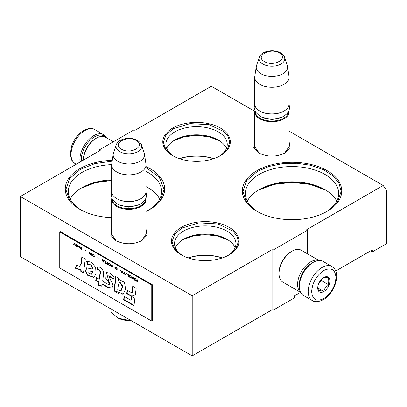 <?xml version="1.0" encoding="UTF-8"?>
<svg xmlns="http://www.w3.org/2000/svg" width="407" height="407" viewBox="0 0 407 407"><rect width="100%" height="100%" fill="white"/><g stroke="black" fill="none" stroke-linecap="round" stroke-linejoin="round"><path stroke-width="0.61" d="M146.037 229.156L146.952 235.251L141.921 240.639C133.211 244.775 124.496 244.775 115.781 240.639L110.75 235.251L111.666 229.156M289.087 141.56L290.003 147.655L284.971 153.037C276.256 157.178 267.541 157.178 258.827 153.037L253.795 147.655L254.716 141.56M289.087 131.161L383.18 185.485L306.792 229.584L307.661 230.082L272.939 250.132L272.074 249.628L192.216 295.731L20.35 196.51L100.208 150.402L99.339 149.903L134.061 129.858L134.926 130.357L211.314 86.259L254.736 111.325M172.685 128.103A33.756 19.49 180 0 1 220.426 128.103A33.756 19.49 180 0 1 220.426 155.662A33.756 19.49 180 0 1 220.426 155.667A33.756 19.49 180 0 1 172.685 155.662A33.756 19.49 180 0 1 172.685 128.103M181.364 227.33A33.756 19.49 180 0 1 229.105 227.33A33.756 19.49 180 0 1 229.105 254.889L229.105 254.889A33.756 19.49 180 0 1 181.364 254.889A33.756 19.49 180 0 1 181.364 227.33M256.883 170.701A49.715 28.704 180 0 1 327.192 170.701A49.715 28.704 180 0 1 327.192 211.289L327.192 211.289A49.715 28.704 180 0 1 256.883 211.289A49.715 28.704 180 0 1 256.883 170.701M111.666 217.633A49.715 28.704 180 0 1 79.808 209.284A49.715 28.704 180 0 1 79.808 168.696A49.715 28.704 180 0 1 112.296 160.327M146.037 166.585A49.715 28.704 180 0 1 150.117 209.284L150.117 209.284A49.715 28.704 180 0 1 146.037 211.396M383.18 185.485L386.65 190.42L386.65 243.615L372.329 251.887L372.329 249.878L335.699 271.026M99.339 150.905L99.339 149.903M192.216 295.731L192.216 355.871L20.35 256.644L20.35 196.51M192.216 355.871L272.074 309.768L272.074 249.628M272.074 309.768L272.939 310.266L272.939 250.132M307.661 253.927L307.661 230.082M272.939 310.266L294.205 297.99L294.205 295.986L300.534 292.333M259.279 153.291L254.64 146.495L254.716 145.579M289.087 145.579L289.158 146.495L284.529 153.286M116.229 240.888L111.594 234.091L111.666 233.175M146.037 233.175L146.113 234.091L141.478 240.888M219.292 156.293A30.688 17.72 0 0 0 227.243 144.388A30.688 17.72 0 0 0 208.298 128.022A30.688 17.72 0 0 0 174.857 131.863A30.688 17.72 180 0 0 165.868 144.388A30.688 17.72 180 0 0 173.825 156.293M227.971 255.515A30.688 17.72 0 0 0 235.923 243.615A30.688 17.72 0 0 0 216.982 227.243A30.688 17.72 0 0 0 183.537 231.084A30.688 17.72 180 0 0 174.547 243.615A30.688 17.72 180 0 0 182.504 255.515M326.073 211.92A46.647 26.933 0 0 0 338.685 193.503A46.647 26.933 0 0 0 309.89 168.62A46.647 26.933 0 0 0 259.05 174.455A46.647 26.933 180 0 0 245.39 193.503A46.647 26.933 180 0 0 258.002 211.92M148.998 209.915A46.647 26.933 0 0 0 161.61 191.499A46.647 26.933 0 0 0 146.037 171.408M111.676 164.632A46.647 26.933 0 0 0 81.98 172.451A46.647 26.933 180 0 0 68.315 191.499A46.647 26.933 180 0 0 80.927 209.915M372.329 251.887L370.594 250.885M226.419 148.474A30.688 17.72 0 0 0 218.259 140.028A30.688 17.72 0 0 0 174.857 140.028L174.857 140.028A30.688 17.72 180 0 0 166.692 148.474M235.098 247.7A30.688 17.72 0 0 0 226.938 239.255A30.688 17.72 0 0 0 183.537 239.255L183.537 239.255A30.688 17.72 180 0 0 175.376 247.7M336.777 201.119A46.647 26.933 0 0 0 325.02 189.693A46.647 26.933 0 0 0 259.05 189.693L259.05 189.693A46.647 26.933 180 0 0 247.293 201.119M159.707 199.115A46.647 26.933 0 0 0 147.95 187.688A46.647 26.933 0 0 0 146.037 186.645M111.666 179.869A46.647 26.933 0 0 0 81.98 187.688L81.98 187.688A46.647 26.933 180 0 0 70.223 199.115M219.231 140.619A33.572 19.383 0 0 0 173.881 140.619M227.91 239.845A33.572 19.383 0 0 0 182.56 239.845M325.992 190.267A49.471 28.561 0 0 0 258.084 190.267M148.916 188.263A49.471 28.561 0 0 0 146.037 186.813M111.666 180.54A49.471 28.561 0 0 0 81.008 188.263M213.67 158.684A33.572 19.383 0 0 0 179.441 158.684M222.349 257.911A33.572 19.383 0 0 0 188.126 257.911M222.186 257.967A34.31 19.811 0 0 0 188.288 257.967M213.507 158.74A34.31 19.811 0 0 0 179.609 158.74M80.026 209.412L69.541 200.259L65.863 189.494L69.597 178.642L80.245 169.444L94.887 163.619L112.164 161.187M146.037 167.542L159.33 177.345L164.067 189.494L160.383 200.259L149.898 209.412M148.794 188.192L146.037 186.788M111.666 180.454L95.228 182.779L81.13 188.192M181.583 255.016L174.557 248.85L172.09 241.61L174.613 234.29L181.802 228.078L198.769 222.843L217.918 223.931L232.794 230.978L236.95 236.055L238.38 241.61L235.912 248.85L228.887 255.016M227.772 239.759L217.343 235.974L205.235 234.651L193.132 235.974L182.697 239.759M172.904 155.789L165.878 149.628L163.411 142.384L165.934 135.063L173.117 128.856L190.089 123.616L209.239 124.705L224.115 131.756L228.271 136.828L229.701 142.384L227.233 149.628L220.207 155.789M219.093 140.532L208.659 136.747L196.556 135.429L184.452 136.747L174.018 140.532M257.102 211.416L246.617 202.264L242.933 191.499L246.673 180.647L257.316 171.449L268.89 166.494L282.458 163.69L296.851 163.283L310.826 165.303L323.189 169.582L332.865 175.748L339.026 183.267L341.137 191.499L337.459 202.264L326.974 211.416M325.87 190.196L310.251 184.417L292.038 182.392L273.819 184.417L258.206 190.196M81.359 161.284A18.661 10.77 -60 0 1 81.283 159.722A18.661 10.77 -60 0 1 94.48 136.874A18.661 10.77 -60 0 1 105.23 137.067M80.052 162.037A19.643 11.34 -60 0 1 79.894 159.722A19.643 11.34 -60 0 1 93.783 135.668A19.643 11.34 -60 0 1 103.602 134.697A19.643 11.34 -60 0 1 106.405 137.734M331.888 266.499L323.036 261.386A19.643 11.34 120 0 0 313.217 262.357L312.52 262.759A18.661 10.77 120 0 0 299.328 285.612L299.328 286.411A19.643 11.34 120 0 0 303.398 295.406L312.25 300.514C314.733 302.299 318.416 302.019 323.295 299.664C334.722 293.411 341.961 272.232 331.888 266.499A19.643 11.34 120 0 0 322.069 267.47A19.643 11.34 120 0 0 309.239 284.778A19.643 11.34 120 0 0 312.25 300.514M312.52 262.759L313.217 262.357A19.643 11.34 120 0 0 299.328 286.411M323.804 298.54C331.186 293.447 335.236 286.431 335.958 277.493C335.241 269.383 331.186 267.048 323.804 270.477C316.427 275.57 312.373 282.585 311.655 291.524C312.373 299.633 316.422 301.969 323.804 298.54M323.804 291.524A8.593 4.96 120 0 0 329.884 281.003A8.593 4.96 120 0 0 323.804 277.493A8.593 4.96 120 0 0 317.73 288.019A8.593 4.96 120 0 0 323.804 291.524M317.745 287.505L318.533 290.949C319.195 290.486 320.935 290.639 323.743 291.417C324.404 288.634 326.139 286.477 328.953 284.936C327.879 282.005 327.879 279.69 328.953 277.991C326.139 277.218 324.404 277.065 323.743 277.528M328.953 284.936L321.204 280.464L321.204 279.675M320.395 280.672A7.367 4.253 120 0 1 318.778 283.476L321.204 280.464M323.743 291.417L317.791 287.978M311.991 263.08A17.186 9.921 120 0 0 311.482 263.36A17.186 9.921 120 0 0 299.328 284.407A17.186 9.921 120 0 0 299.338 284.992M318.829 260.485A18.412 10.633 120 0 0 310.612 261.859A18.412 10.633 120 0 0 297.593 284.407A18.412 10.633 120 0 0 300.514 292.211M319.007 260.475L301.241 250.219A18.412 10.633 120 0 0 292.038 251.134L291.168 251.633A17.186 9.921 120 0 0 279.019 272.68L279.019 273.682A18.412 10.633 120 0 0 282.829 282.112L300.595 292.368M291.168 251.633L292.038 251.134A18.412 10.633 120 0 0 279.019 273.682M83.369 160.124L83.369 159.722A17.186 9.921 -60 0 1 95.518 138.675L96.388 138.177A18.412 10.633 -60 0 1 105.596 137.261L113.411 141.778M83.379 160.119A18.412 10.633 -60 0 1 96.388 138.177L95.518 138.675M288.985 110.745A17.186 9.921 180 0 1 289.087 111.813A17.186 9.921 180 0 1 278.474 120.981A17.186 9.921 180 0 1 259.747 118.829A17.186 9.921 -0 0 1 254.716 111.813A17.186 9.921 -0 0 1 254.813 110.745M288.594 111.584A16.697 9.641 180 0 1 278.154 120.35A16.697 9.641 180 0 1 260.093 118.228A16.697 9.641 -0 0 1 255.209 111.584M284.544 57.367C284.412 56.156 283.079 54.66 280.555 52.879C273.835 48.84 261.269 50.814 259.254 57.367A12.876 7.433 0 0 0 262.795 64.031A12.876 7.433 -0 0 0 277.935 65.344A12.876 7.433 -0 0 0 284.544 57.367L287.291 65.598A15.68 9.051 180 0 1 287.52 66.529L289.021 76.475A17.186 9.921 180 0 1 289.087 77.335L289.087 103.999A17.186 9.921 180 0 1 284.05 111.014L283.704 111.213A16.697 9.641 180 0 1 260.093 111.213L259.747 111.014L260.093 111.213M284.05 111.014A17.186 9.921 180 0 1 259.747 111.014L259.747 111.014A17.186 9.921 -0 0 1 254.716 103.999L254.716 77.335A17.186 9.921 -0 0 0 259.747 84.351A17.186 9.921 180 0 0 278.474 86.503A17.186 9.921 180 0 0 289.087 77.335M259.254 57.367L256.507 65.598A15.68 9.051 -0 0 0 256.278 66.529L254.777 76.475A17.186 9.921 -0 0 0 254.716 77.335M287.52 66.529A15.68 9.051 180 0 1 278.52 75.519A15.68 9.051 180 0 1 260.811 73.713A15.68 9.051 -0 0 1 256.278 66.529M145.935 198.346A17.186 9.921 180 0 1 146.037 199.415A17.186 9.921 180 0 1 135.429 208.582A17.186 9.921 180 0 1 116.697 206.43A17.186 9.921 -0 0 1 111.666 199.415A17.186 9.921 -0 0 1 111.767 198.346M145.543 199.181A16.697 9.641 180 0 1 135.104 207.952A16.697 9.641 180 0 1 117.048 205.83A16.697 9.641 -0 0 1 112.159 199.181M141.494 144.968C141.361 143.752 140.033 142.257 137.505 140.481C130.789 136.437 118.218 138.411 116.209 144.968A12.876 7.433 0 0 0 119.744 151.633A12.876 7.433 -0 0 0 134.89 152.94A12.876 7.433 -0 0 0 141.494 144.968L144.246 153.195A15.68 9.051 180 0 1 144.47 154.126L145.971 164.072A17.186 9.921 180 0 1 146.037 164.937L146.037 191.595A17.186 9.921 180 0 1 141.005 198.611L140.654 198.814A16.697 9.641 180 0 1 117.048 198.814L116.697 198.611L117.048 198.814M141.005 198.611A17.186 9.921 180 0 1 116.697 198.611L116.697 198.611A17.186 9.921 -0 0 1 111.666 191.595L111.666 164.937A17.186 9.921 -0 0 0 116.697 171.952A17.186 9.921 180 0 0 135.429 174.099A17.186 9.921 180 0 0 146.037 164.937M116.209 144.968L113.456 153.195A15.68 9.051 -0 0 0 113.232 154.126L111.732 164.072A17.186 9.921 -0 0 0 111.666 164.937M144.47 154.126A15.68 9.051 180 0 1 135.475 163.115A15.68 9.051 180 0 1 117.765 161.314A15.68 9.051 -0 0 1 113.232 154.126M111.055 309.015L111.055 312.011L117.704 317.862A15.959 9.213 0 0 0 130.8 320.416M117.704 317.862L124.084 319.531L130.728 320.375M124.084 316.534L124.084 319.531M74.913 242.964L73.82 244.18L74.13 244.358M74.557 243.91L75.585 245.401L74.735 243.717L75.224 243.142L74.857 242.933L73.647 244.276L74.008 244.49L74.73 243.808L75.443 245.116M137.876 279.996L137.515 279.787L137.515 280.682L136.482 280.087L135.572 278.668L136.121 279.965L135.633 280.067L135.877 280.677L137.876 282.005L137.876 279.996M135.088 280.392L135.088 278.388L134.722 278.179L134.722 280.184L135.088 280.392M134.239 279.904L133.267 277.335L132.784 277.055L131.812 278.5L132.178 278.709L133.028 277.452L134.239 279.904M129.874 277.381L131.146 277.818L131.329 276.897L130.901 276.099L129.568 275.244L128.963 275.32L129.085 276.628L129.874 277.381L131.258 277.727M128.052 276.328L128.419 276.541L128.419 274.537L126.231 273.275L128.052 274.583L128.052 276.328L128.419 276.338M120.894 270.192L120.533 269.983L121.5 272.548L121.988 272.827L122.96 271.383L122.593 271.174L122.349 271.545L121.138 270.843L120.894 270.192M114.891 267.023L114.891 268.432L117.135 270.024L117.135 268.02L114.891 267.023M114.225 268.045L113.675 268.03L114.225 268.045M112.22 267.19L113.192 265.746L112.831 265.537L112.586 265.908L111.37 265.206L110.765 264.347L111.737 266.911L112.22 267.19M108.277 263.039L107.855 263.344L108.038 264.474L110.282 266.071L110.282 264.067L108.277 263.039M105.367 261.355L104.945 261.665L105.123 262.795L107.372 264.387L107.372 262.383L105.367 261.355M98.636 258.069L97.787 257.575L98.636 258.069M81.593 249.506L81.593 247.502L81.227 247.293L81.227 249.298L81.593 249.506M77.528 245.197L76.862 244.77L77.04 246.026L78.739 247.049L77.345 246.159L78.8 246.403L77.528 245.197M123.443 273.453L125.748 275L124.776 274.226L124.776 272.436L124.415 272.222L124.415 274.018L123.443 273.453M102.03 259.305L103.002 261.869L103.49 262.149L104.457 260.704L104.095 260.495L103.851 260.867L102.64 260.165L102.03 259.305M80.255 247.069L79.406 246.24L79.955 246.983L79.955 247.751L79.289 247.537L80.255 248.438L80.255 248.097L80.744 248.377L80.255 247.924L80.255 247.069M92.084 253.856L94.027 255.362L93.844 256.196L92.023 255.016L92.328 255.576L93.722 256.466L94.327 256.39L93.966 254.772L92.084 253.856M91.173 253.032L91.173 253.927L90.145 253.332L89.235 251.913L89.779 253.21L89.296 253.485L89.779 254.192L91.539 255.25L91.539 253.246L91.173 253.032M85.836 250.676L84.987 250.402M76.374 244.49L76.073 244.312L76.073 246.321L76.374 246.494L76.374 244.49M81.079 263.421L79.604 266.397L76.272 265.043L75.346 268.238L80.077 269.739L80.728 269.251L80.84 271.611L83.496 272.975L85.287 259.025L81.853 257.041L81.079 263.421L81.431 263.222L79.604 266.397M86.528 261.263L87.474 264.28L90.893 265.115L92.867 269.129L86.599 267.857L85.47 270.95L87.383 275.198L93.981 277.457L96.021 273.341L95.645 267.338L91.438 262.327L86.777 261.121M107.845 284.203L102.671 281.217L103.48 274.552C104.675 270.991 100.198 266.153 97.477 266.865L97.477 269.648C99.105 269.622 99.98 270.614 100.091 272.609L99.227 279.233L96.225 277.498L95.737 280.469L98.86 282.275L98.489 285.21L101.989 286.253L102.249 284.228L107.845 287.459L111.945 288.049L113.105 285.078L108.623 275.86L113.299 279.161L114.347 277.019L110.205 273.153L106.166 272.497L105.856 278.444L108.42 281.532L109.519 284.651L107.845 284.203M115.552 278.602L113.929 290.781L118.808 293.818L123.204 294.144L125.6 289.123L124.491 282.372L119.343 279.629L118.498 280.301L118.396 278.113L115.552 276.47L115.552 278.602L115.898 278.398L114.275 290.583L123.28 294.098M126.694 293.574L131.461 296.327L135.333 294.882L136.177 288.248L132.743 286.263L131.888 292.892L127.249 290.211L126.694 293.574L127.045 293.376L131.812 296.128L135.343 294.81M133.959 305.708L134.895 298.346L131.456 296.362L130.942 300.285L124.176 296.377L123.626 299.74L133.959 305.708M59.758 231.888L59.758 267.969L151.765 321.092L151.765 285.012L59.758 231.888L60.277 231.588L152.289 284.707L151.765 285.012M136.421 281.161L137.876 281.802M135.694 280.403L136.04 280.56M136.121 279.965L135.857 278.831M137.515 280.682L137.688 279.889M134.722 280.184L135.088 280.189M134.9 278.276L134.9 280.082M133.878 279.69L134.142 279.645M133.028 277.452L134.051 279.594M131.812 278.5L132.275 278.566M132.86 277.101L131.985 278.398M129.568 277.162L130.047 277.279M129.324 276.938L129.741 277.06M129.085 276.628L129.502 276.836M128.963 276.384L129.258 276.526M128.902 275.498L129.075 276.038M128.052 274.583L128.225 276.231M126.231 273.529L128.225 274.481M122.349 271.545L122.67 271.22M121.769 272.502L122.085 272.685M120.803 270.141L121.678 272.446M114.769 267.124L115.308 268.64L117.135 269.826M113.675 268.03L114.143 268.101M112.006 266.865L112.317 267.048M111.035 264.499L111.91 266.809M112.586 265.908L112.907 265.583M108.827 265.227L110.282 265.868M108.521 265.013L109 265.13M108.277 264.784L108.694 264.911M108.038 264.474L108.455 264.687M107.916 264.235L108.211 264.377M107.855 263.344L108.028 263.884M105.912 263.548L107.372 264.189M105.611 263.329L106.09 263.446M105.367 263.105L105.784 263.232M105.123 262.795L105.54 263.003M105.006 262.556L105.301 262.693M104.945 261.665L105.118 262.205M97.787 257.789L98.636 258.079M81.227 249.298L81.593 249.303M81.4 247.39L81.4 249.196M78.317 246.464L78.734 246.418M77.951 246.296L78.49 246.362M78.073 246.835L78.673 246.937M76.984 245.182L77.157 245.762M123.443 273.667L125.748 274.796M124.415 274.018L124.588 272.324M102.305 259.457L103.175 261.767M103.851 260.867L104.172 260.536M103.271 261.823L103.587 262.001M79.955 248.26L80.255 248.234M79.955 247.751L79.955 246.983M92.023 254.034L92.511 254.116M93.966 256.522L94.317 256.4M93.722 256.466L94.139 256.42M93.417 256.334L93.895 256.364M92.872 256.018L93.595 256.232M92.572 255.8L93.045 255.917M92.328 255.576L92.745 255.703M92.084 255.265L92.501 255.474M94.027 255.362L94.2 255.901M93.844 254.96L94.139 255.057M93.661 254.767L94.017 254.858M93.417 254.584L93.834 254.67M92.872 254.268L93.595 254.487M92.628 254.172L93.045 254.172M92.45 254.151L92.806 254.075M91.173 253.927L91.346 253.134M90.084 254.411L91.539 255.047M89.357 253.647L89.703 253.805M89.779 253.21L89.52 252.081M76.073 246.321L76.374 246.296M76.246 244.414L76.246 246.22M82.153 257.214L81.431 263.222M80.84 271.611L81.186 271.408L83.542 272.619M80.728 269.251L81.074 269.052L81.186 271.408M75.346 268.238L75.692 268.04L80.169 269.683M76.485 265.303L75.692 268.04M86.884 261.08L87.826 264.082L91.407 265.023L93.203 268.92L92.867 269.129M87.474 264.28L87.826 264.082M86.762 267.77L85.826 270.879L87.653 274.913L94.114 277.365M106.319 272.42L109.865 284.447L109.519 284.651M108.623 275.86L108.969 275.661L113.502 278.744M107.845 287.459L112.093 287.953M102.249 284.228L102.595 284.03L108.196 287.261M98.489 285.21L98.835 285.012L102.03 285.958M98.86 282.275L99.211 282.071L98.835 285.012M95.737 280.469L96.083 280.27L99.211 282.071M96.51 277.66L96.083 280.27M99.227 279.233L99.573 279.029L100.437 272.41C100.397 270.441 99.522 269.454 97.822 269.444L97.477 269.648M97.822 266.875L97.822 269.444M115.898 276.674L115.898 278.398M118.498 280.301L118.844 280.102M113.929 290.781L114.275 290.583M131.461 296.327L131.812 296.128M127.533 290.379L127.045 293.376M131.888 292.892L132.239 292.694L133.043 286.436M123.626 299.74L123.972 299.537L134.005 305.331M124.461 296.54L123.972 299.537M130.942 300.285L131.288 300.081L131.756 296.535M152.289 284.707L152.289 320.792L151.765 321.092M137.688 280.84L137.515 281.578L135.999 280.321L136.355 280.113L137.688 280.84L137.515 281.578M129.502 275.473L130.957 276.185L131.074 277.365L130.601 277.503L129.446 276.75L129.502 275.473M122.375 271.53L121.744 272.517L121.347 270.965M115.308 267.277L116.946 267.969L116.946 269.459L115.252 268.559L115.308 267.277M112.612 265.893L111.981 266.88L111.579 265.328M108.455 263.319L110.088 264.011L110.088 265.501L108.399 264.601L108.455 263.319M105.54 261.64L107.178 262.332L107.178 263.822L105.489 262.917L105.54 261.64M77.345 245.431L78.195 245.711L78.317 246.25L77.284 245.742L77.9 245.37M78.673 245.981L78.439 246.235M103.877 260.851L103.246 261.838L102.849 260.287M91.346 254.085L91.173 254.828L89.657 253.566L90.013 253.358L91.346 254.085L91.173 254.828M88.97 270.864L92.989 271.398L91.499 274.247L88.762 273.056L88.97 270.864L92.643 271.601L91.499 274.247M119.546 282.249L119.897 282.051L122.746 286.09L121.215 290.532L120.869 290.73L117.74 289.774L118.361 284.941L119.546 282.249L122.395 286.33L120.869 290.73M136.06 280.225L136.355 280.113M136.182 280.209L136.533 280.174M136.36 280.275L137.515 280.942M129.324 275.575L129.619 275.412M129.446 275.514L129.802 275.432M129.63 275.534L130.047 275.529M129.874 275.631L130.53 275.814M130.357 275.91L130.774 275.992M130.601 276.094L130.957 276.185M130.784 276.287L131.074 276.384M130.962 276.689L131.135 277.228M121.2 271.052L122.466 271.581M122.288 271.683L121.744 272.517M115.135 267.379L115.43 267.221M115.252 267.318L115.608 267.241M115.435 267.338L115.853 267.338M115.68 267.44L116.946 267.969M116.773 268.065L116.773 269.561M111.432 265.415L112.698 265.944M112.525 266.041L111.981 266.88M108.277 263.421L108.572 263.263M108.399 263.365L108.755 263.283M108.583 263.385L109 263.38M108.827 263.482L110.088 264.011M109.915 264.112L109.915 265.603M105.367 261.742L105.662 261.584M105.489 261.681L105.845 261.599M105.672 261.701L106.09 261.701M105.912 261.798L107.178 262.332M107.005 262.429L107.005 263.924M102.701 260.368L103.963 260.902M103.79 260.999L103.246 261.838M89.718 253.475L90.013 253.358M89.84 253.459L90.196 253.419M90.023 253.52L91.173 254.187M76.226 164.25L75.112 163.604A19.643 11.34 -60 0 1 72.1 147.863A19.643 11.34 -60 0 1 84.931 130.555A19.643 11.34 -60 0 1 94.75 129.584L103.602 134.697M282.071 117.165L271.968 119.633L261.726 117.165M264.469 61.579C273.585 67.379 289.372 58.262 279.329 53.002C270.212 47.202 254.426 56.314 264.469 61.579M139.026 204.767L128.922 207.234L118.676 204.767M121.423 149.176C130.54 154.975 146.327 145.864 136.279 140.598C127.162 134.798 111.376 143.915 121.423 149.176M100.091 272.609L100.437 272.41M115.115 283.236L115.466 283.038M92.643 271.601L92.989 271.398M75.112 163.604C72.385 161.264 71.067 159.636 71.159 158.715L70.325 153.424L71.764 145.721C74.303 138.899 78.281 133.806 83.705 130.438C88.507 128.083 92.191 127.803 94.75 129.584M289.087 147.41L289.087 111.813M254.716 147.41L254.716 111.813M146.037 235.007L146.037 199.415M111.666 235.007L111.666 199.415M146.001 192.226L146.566 195.192L146.006 198.173L144.124 201.195L140.252 204.161L135.811 205.896L128.866 206.792L121.846 205.886L116.992 203.907L112.51 199.781L111.136 195.146L111.701 192.226M289.051 104.63L289.611 107.59L289.051 110.572L287.174 113.594L283.303 116.565L278.856 118.3L271.912 119.19L264.896 118.284L260.037 116.31L255.555 112.184L254.187 107.55L254.746 104.624"/></g></svg>
